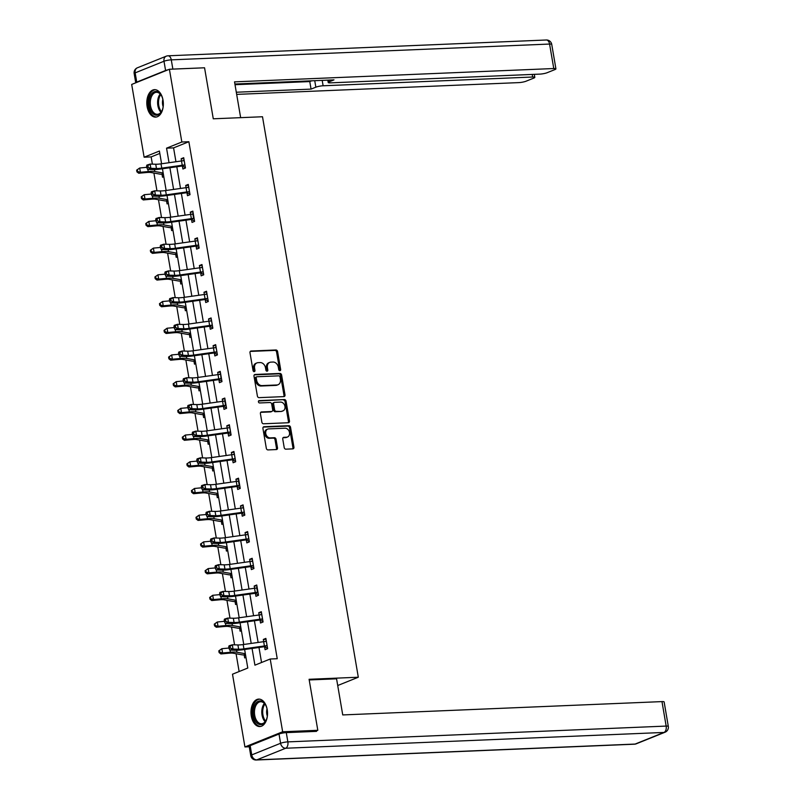 <?xml version="1.0" encoding="UTF-8"?>
<svg xmlns="http://www.w3.org/2000/svg" width="800" height="800" viewBox="0 0 800 800"><rect width="100%" height="100%" fill="white"/><g stroke="black" fill="none" stroke-linecap="round" stroke-linejoin="round"><path stroke-width="1.2" d="M279.89 370.68A1.21 0.95 68.1 0 0 280.65 369.46L277.6 351.61A1.73 1.35 68.1 0 0 275.93 349.98L251.09 351.02A1.73 1.35 68.1 0 0 249.99 352.76L253.05 370.61A1.21 0.95 68.1 0 0 254.98 370.53L254.58 368.22A5.53 4.32 68.1 0 1 256.93 362.91A5.53 4.32 68.1 0 1 258.08 362.66L260.15 362.58A5.53 4.32 68.1 0 1 265.49 367.77L265.88 370.08A1.21 0.95 68.1 0 0 267.82 370L267.42 367.69A5.53 4.32 68.1 0 1 269.77 362.37A5.53 4.32 68.1 0 1 270.92 362.13L272.99 362.04A5.53 4.32 68.1 0 1 278.33 367.23L278.72 369.54A1.21 0.95 68.1 0 0 279.89 370.68M279.54 370.62A1.21 0.95 68.1 0 0 279.63 369.87L276.58 352.02A1.73 1.35 68.1 0 0 274.91 350.4L250.29 351.42M253.87 371.69A1.21 0.95 68.1 0 0 253.96 370.94L253.56 368.63L254.58 368.22M266.71 371.16A1.21 0.95 68.1 0 0 266.8 370.41L266.4 368.1L267.42 367.69M251.3 716.03A13.74 8.26 87.6 0 1 258.68 699.1A13.74 8.26 87.6 0 1 267.21 709.63A13.74 8.26 87.6 0 1 259.83 726.55A13.74 8.26 87.6 0 1 251.3 716.03M147.13 106.59A13.74 8.26 87.6 0 1 154.51 89.66A13.74 8.26 87.6 0 1 163.03 100.18A13.74 8.26 87.6 0 1 155.65 117.11A13.74 8.26 87.6 0 1 147.13 106.59M284.2 447.54A1.73 1.35 68.1 0 0 285.87 449.17L292.84 448.87A1.73 1.35 68.1 0 0 293.93 447.14L290.54 427.31A1.73 1.35 68.1 0 0 288.87 425.69L264.03 426.72A1.73 1.35 68.1 0 0 262.93 428.46L266.32 448.29A1.73 1.35 68.1 0 0 267.99 449.91L276.41 449.56A1.73 1.35 68.1 0 0 277.5 447.82L276.05 439.34A1.73 1.35 68.1 0 0 274.39 437.71L270.21 437.89A4.62 3.61 68.1 0 1 265.89 434.15A4.62 3.61 68.1 0 1 267.71 429.1A4.62 3.61 68.1 0 1 268.67 428.9L285.03 428.21A4.62 3.61 68.1 0 1 289.35 431.95A4.62 3.61 68.1 0 1 287.53 437A4.62 3.61 68.1 0 1 286.57 437.2L283.84 437.32A1.73 1.35 68.1 0 0 282.75 439.06L284.2 447.54M159.82 153.42L151.15 156.9L144.12 157.2L131.69 84.44L169.4 69.26L204.56 67.79L213.28 118.8L262.5 116.75L358.31 677.23L309.09 679.29L317.81 730.3L282.65 731.77L244.93 746.95L232.5 674.2L247.79 668.04L244.62 649.49M169.4 69.26L181.84 142.01L166.55 148.17L169.04 162.72M252.06 648.44L254.92 665.17L270.21 659.01L277.24 658.72L188.87 141.72L181.84 142.01M270.21 659.01L282.65 731.77M283.9 396.61A1.73 1.35 68.1 0 0 285 394.88L281.61 375.05A1.73 1.35 68.1 0 0 279.94 373.43L255.09 374.46A1.73 1.35 68.1 0 0 254 376.2L257.39 396.03A1.73 1.35 68.1 0 0 259.06 397.65L283.9 396.61M286.07 401.18L289.46 421.01A1.73 1.35 68.1 0 1 288.37 422.74L263.52 423.78A1.73 1.35 68.1 0 1 261.86 422.16L260.41 413.67A1.73 1.35 68.1 0 1 261.5 411.94L271.58 411.51A1.73 1.35 68.1 0 0 272.67 409.78L271.71 404.15A1.73 1.35 68.1 0 0 270.04 402.52L259.55 402.96A1.21 0.95 68.1 0 1 259.15 400.61L284.41 399.56A1.73 1.35 68.1 0 1 286.07 401.18L285.06 401.59L288.44 421.42L289.46 421.01M337.72 685.52L358.31 677.23M188.87 141.72L173.58 147.88L175.95 161.74M176.81 166.76L180.52 188.45M181.37 193.46L185.08 215.16M185.94 220.17L189.65 241.86M190.5 246.88L194.21 268.57M195.07 273.58L198.78 295.27M199.63 300.29L203.34 321.98M204.2 326.99L207.91 348.69M208.76 353.7L212.47 375.39M213.33 380.41L217.04 402.1M217.89 407.11L221.6 428.8M222.46 433.82L226.17 455.51M227.02 460.52L230.73 482.22M231.59 487.23L235.3 508.92M236.15 513.94L239.86 535.63M240.72 540.64L244.43 562.33M245.28 567.35L248.99 589.04M249.85 594.05L253.56 615.74M254.41 620.76L258.12 642.45M258.98 647.47L261.55 662.5M182.44 166.22L182.91 169L185.46 167.98L183.71 157.71L181.16 158.73L181.54 160.96M187 192.93L187.48 195.71L190.03 194.68L188.27 184.41L185.72 185.44L186.1 187.66M191.57 219.64L192.04 222.42L194.59 221.39L192.84 211.12L190.29 212.14L190.67 214.37L170.15 217.26A8.81 1.47 -9.7 0 1 164.87 217.65L159.27 217.48L160 221.76L156.74 222.79L162.33 222.96A13.21 2.2 170.3 0 0 170.25 222.38L191.04 219.46L193.62 218.42A6.16 1.03 170.3 0 0 191.36 218.65L170.88 221.54A8.81 1.47 -9.7 0 1 165.6 221.93L160 221.76L157.32 220.74L157.02 219.03L155.72 219.44L156.01 221.16L157.32 220.74M196.13 246.34L196.61 249.12L199.16 248.09L197.4 237.82L194.85 238.85L195.23 241.07M200.7 273.05L201.17 275.83L203.72 274.8L201.97 264.53L199.42 265.56L199.8 267.78M208.19 300.97L205.23 299.74L205.74 302.53L208.29 301.51L206.53 291.24L203.98 292.26L204.36 294.49M209.83 326.46L210.3 329.24L212.85 328.21L211.09 317.94L208.55 318.97L208.93 321.19M214.39 353.17L214.87 355.94L217.42 354.92L215.66 344.65L213.11 345.67L213.49 347.9M221.89 381.09L218.93 379.86L219.43 382.65L221.98 381.62L220.22 371.35L217.68 372.38L218.06 374.6M223.52 406.58L224 409.36L226.55 408.33L224.79 398.06L222.24 399.08L222.62 401.31L202.1 404.2A8.81 1.47 -9.7 0 1 196.82 404.59L191.23 404.42L191.96 408.7L188.69 409.74L194.29 409.9A13.21 2.2 170.3 0 0 202.21 409.32L223 406.4L225.58 405.36A6.16 1.03 170.3 0 0 223.31 405.6L202.83 408.48A8.81 1.47 -9.7 0 1 197.55 408.87L191.96 408.7L189.27 407.68L188.98 405.97L187.67 406.39L187.96 408.1L189.27 407.68M228.09 433.28L228.56 436.06L231.11 435.04L229.35 424.76L226.81 425.79L227.19 428.02M232.65 459.99L233.13 462.77L235.68 461.74L233.92 451.47L231.37 452.5L231.75 454.72M240.15 487.91L237.19 486.68L237.69 489.47L240.24 488.45L238.48 478.18L235.94 479.2L236.32 481.43L215.8 484.32A8.81 1.47 -9.7 0 1 210.52 484.71L204.92 484.54L205.65 488.82L202.39 489.85L207.98 490.02A13.21 2.2 170.3 0 0 215.9 489.44L236.69 486.51L239.27 485.48A6.16 1.03 170.3 0 0 237.01 485.71L216.53 488.6A8.81 1.47 -9.7 0 1 211.25 488.99L205.65 488.82L202.96 487.8L202.67 486.09L201.37 486.5L201.66 488.22L202.96 487.8M241.78 513.4L242.26 516.18L244.81 515.15L243.05 504.88L240.5 505.91L240.88 508.13M246.35 540.11L246.82 542.89L249.37 541.86L247.61 531.59L245.07 532.61L245.45 534.84M253.84 568.03L250.88 566.8L251.39 569.59L253.93 568.57L252.18 558.29L249.63 559.32L250.01 561.55M255.48 593.52L255.95 596.3L258.5 595.27L256.74 585L254.2 586.03L254.58 588.25M260.04 620.22L260.52 623L263.06 621.98L261.31 611.71L258.76 612.73L259.14 614.96M264.61 646.93L265.08 649.71L267.63 648.68L265.87 638.41L263.33 639.44L263.71 641.66M151.15 156.9L152.39 164.14M153.91 173.04L156.96 190.84M158.48 199.74L161.52 217.55M163.04 226.45L166.09 244.25M167.61 253.16L170.65 270.96M172.17 279.86L175.22 297.67M176.74 306.57L179.78 324.37M181.3 333.27L184.35 351.08M185.87 359.98L188.91 377.78M190.43 386.69L193.48 404.49M195 413.39L198.04 431.2M199.56 440.1L202.6 457.9M204.13 466.8L207.17 484.61M208.69 493.51L211.73 511.31M213.26 520.21L216.3 538.02M217.82 546.92L220.86 564.73M222.39 573.63L225.43 591.43M226.95 600.33L229.99 618.14M231.52 627.04L234.56 644.84M236.08 653.74L239.12 671.53M162.05 174.43L162.52 177.21L163.8 176.7M168.08 201.75L166.58 201.13L167.09 203.92L168.36 203.4M171.18 227.84L171.65 230.62L172.93 230.11M175.74 254.55L176.22 257.33L177.49 256.82M181.78 281.86L180.28 281.24L180.78 284.03L182.06 283.52M186.34 308.57L184.84 307.95L185.35 310.74L186.62 310.23M189.44 334.67L189.91 337.45L191.19 336.93M194 361.37L194.48 364.15L195.75 363.64M198.57 388.08L199.04 390.86L200.32 390.35M203.13 414.79L203.61 417.56L204.88 417.05M207.7 441.49L208.17 444.27L209.45 443.76M213.73 468.81L212.23 468.18L212.74 470.98L214.01 470.46M216.83 494.9L217.3 497.68L218.58 497.17M221.39 521.61L221.87 524.39L223.14 523.87M227.42 548.92L225.93 548.3L226.43 551.09L227.71 550.58M231.99 575.63L230.49 575.01L231 577.8L232.27 577.29M235.09 601.73L235.56 604.51L236.84 603.99M239.65 628.43L240.13 631.21L241.4 630.7M245.68 655.75L244.19 655.13L244.69 657.92L245.97 657.4M249.24 746.77L244.93 746.95M317.81 730.3L315 731.43M161.59 163.77L159.41 151.04L144.12 157.2M243.76 644.48L240.05 622.79M239.19 617.77L235.49 596.08M234.63 591.06L230.92 569.37M230.06 564.36L226.36 542.67M225.5 537.65L221.79 515.96M220.93 510.95L217.23 489.26M216.37 484.24L212.66 462.55M211.8 457.54L208.1 435.84M207.24 430.83L203.53 409.14M202.67 404.12L198.97 382.43M198.11 377.42L194.4 355.73M193.54 350.71L189.84 329.02M188.98 324.01L185.27 302.31M184.41 297.3L180.71 275.61M179.85 270.59L176.14 248.9M175.28 243.89L171.58 222.2M170.72 217.18L167.01 195.49M166.15 190.48L162.45 168.79M169.89 167.73L173.6 189.43M174.46 194.44L178.17 216.13M179.02 221.15L182.73 242.84M183.59 247.85L187.3 269.54M188.15 274.56L191.86 296.25M192.72 301.26L196.43 322.96M197.28 327.97L200.99 349.66M201.85 354.68L205.56 376.37M206.41 381.38L210.12 403.07M210.98 408.09L214.69 429.78M215.54 434.79L219.25 456.48M220.11 461.5L223.82 483.19M224.67 488.21L228.38 509.9M229.24 514.91L232.95 536.6M233.8 541.62L237.51 563.31M238.37 568.32L242.08 590.01M242.93 595.03L246.64 616.72M247.5 621.73L251.21 643.43M173.58 147.88L166.55 148.17M181.16 158.73L183.86 158.62M185.72 185.44L188.43 185.32M190.29 212.14L192.99 212.03M194.85 238.85L197.56 238.74M199.42 265.56L202.12 265.44M203.98 292.26L206.69 292.15M208.55 318.97L211.25 318.85M213.11 345.67L215.82 345.56M217.68 372.38L220.38 372.27M222.24 399.08L224.95 398.97M226.81 425.79L229.51 425.68M231.37 452.5L234.08 452.38M235.94 479.2L238.64 479.09M240.5 505.91L243.21 505.8M245.07 532.61L247.77 532.5M249.63 559.32L252.34 559.21M254.2 586.03L256.9 585.91M258.76 612.73L261.47 612.62M263.33 639.44L266.03 639.32M269.77 362.37L268.75 362.78A5.53 4.32 68.1 0 0 266.4 368.1M256.93 362.91L255.91 363.32A5.53 4.32 68.1 0 0 253.56 368.63M283.68 396.62A1.73 1.35 68.1 0 0 283.98 395.29L280.59 375.46A1.73 1.35 68.1 0 0 278.92 373.84L254.3 374.86M279.99 376.98A1.21 0.95 68.1 0 0 278.82 375.84L257.01 376.75A1.21 0.95 68.1 0 0 256.25 377.97L256.67 380.41A5.53 4.32 68.1 0 0 262 385.6L276.91 384.98A5.53 4.32 68.1 0 0 278.06 384.73A5.53 4.32 68.1 0 0 280.41 379.41L279.99 376.98M255.99 377.16A1.21 0.95 68.1 0 0 255.23 378.38L256.25 377.97M278.06 384.73L277.04 385.14A5.53 4.32 68.1 0 1 275.89 385.39L260.98 386.01A5.53 4.32 68.1 0 1 255.65 380.82L255.23 378.38M288.15 422.75A1.73 1.35 68.1 0 0 288.44 421.42M260.7 412.34L270.56 411.93A1.73 1.35 68.1 0 0 271.23 411.66M258.51 401.01L284.41 399.56M282.03 411.08A4.62 3.61 68.1 0 0 282.99 410.87A4.62 3.61 68.1 0 0 284.82 405.82A4.62 3.61 68.1 0 0 280.5 402.09L274.73 402.33A1.73 1.35 68.1 0 0 273.64 404.07L274.6 409.7A1.73 1.35 68.1 0 0 276.27 411.32L281.01 411.49A4.62 3.61 68.1 0 0 281.97 411.28L282.99 410.87M273.71 402.74A1.73 1.35 68.1 0 0 272.62 404.48L273.64 404.07M281.01 411.49L275.25 411.73A1.73 1.35 68.1 0 1 273.58 410.11L272.62 404.48M285.06 401.59A1.73 1.35 68.1 0 0 283.39 399.97M287.53 437L286.51 437.41A4.62 3.61 68.1 0 1 285.55 437.62L283.04 437.72M267.71 429.1L266.69 429.51A4.62 3.61 68.1 0 0 264.87 434.56A4.62 3.61 68.1 0 0 269.19 438.3L270.21 437.89M276.19 449.57A1.73 1.35 68.1 0 0 276.48 448.23L275.03 439.75A1.73 1.35 68.1 0 0 273.37 438.12L269.19 438.3M292.61 448.88A1.73 1.35 68.1 0 0 292.91 447.55L289.52 427.72A1.73 1.35 68.1 0 0 287.85 426.1L263.23 427.12M163.52 175.04L161.58 174.23A6.16 1.03 -9.7 0 1 160.11 174.15L150.9 172.5A8.81 1.47 170.3 0 0 146.53 172.52L138.72 173.24L136.93 171.86L137.62 171.47L137.32 169.76L136.64 170.15L136.93 171.86M136.64 170.15L139.69 168L146.81 167.33M137.32 169.76L139.69 168L140.42 172.27L148.23 171.55A13.21 2.2 -9.7 0 1 154.79 171.52L163.17 173.02M161.58 174.23L163.26 173.55M137.62 171.47L140.42 172.27L138.72 173.24M184.18 160.48L183.76 160.73A6.16 1.03 170.3 0 0 181.5 160.96L161.02 163.85A8.81 1.47 -9.7 0 1 155.74 164.24L150.14 164.07L150.87 168.35L147.61 169.38L153.2 169.55A13.21 2.2 170.3 0 0 161.12 168.97L181.91 166.04L184.5 165A6.16 1.03 170.3 0 0 182.23 165.24L161.75 168.13A8.81 1.47 -9.7 0 1 156.47 168.52L150.87 168.35L148.19 167.33L147.89 165.62L146.59 166.03L146.88 167.74L148.19 167.33M182.85 160.8L184.11 160.07M185.37 167.44L181.91 166.04M146.59 166.03L146.88 165.1L150.14 164.07L147.89 165.62M146.88 167.74L147.61 169.38M163.33 105.06A11.89 7.15 87.6 0 1 161.91 110.94A11.89 7.15 87.6 0 1 151.23 111.51A11.89 7.15 87.6 0 1 151.05 94.71A11.89 7.15 87.6 0 1 161.18 95.16A11.89 7.15 87.6 0 1 161.25 95.29A11.89 7.15 87.6 0 1 163.16 101.02M161.42 95.58A11.01 6.62 -92.4 0 0 156.45 92.31A11.01 6.62 -92.4 0 0 150.68 99.09A11.01 6.62 -92.4 0 0 152.31 110.88A11.01 6.62 -92.4 0 0 157.37 114.31A11.01 6.62 -92.4 0 0 162.05 110.63M162.85 99.42A7.84 4.71 -92.4 0 0 163.16 106.69M155.46 89.71A13.65 8.21 -92.4 0 0 148.45 98.24A13.65 8.21 -92.4 0 0 150.5 112.73A13.65 8.21 -92.4 0 0 156.6 116.98M267.5 714.5A11.89 7.15 87.6 0 1 266.08 720.38A11.89 7.15 87.6 0 1 255.41 720.96A11.89 7.15 87.6 0 1 255.23 704.16A11.89 7.15 87.6 0 1 265.35 704.6A11.89 7.15 87.6 0 1 265.43 704.73A11.89 7.15 87.6 0 1 267.33 710.47M265.59 705.02A11.01 6.62 -92.4 0 0 260.62 701.75A11.01 6.62 -92.4 0 0 254.85 708.53A11.01 6.62 -92.4 0 0 256.48 720.32A11.01 6.62 -92.4 0 0 261.54 723.75A11.01 6.62 -92.4 0 0 266.22 720.07M267.03 708.86A7.84 4.71 -92.4 0 0 267.33 716.13M259.63 699.15A13.65 8.21 -92.4 0 0 252.63 707.68A13.65 8.21 -92.4 0 0 254.67 722.17A13.65 8.21 -92.4 0 0 260.77 726.42M240.65 117.66L234.53 81.86L553.77 68.53L549.58 44.05L171.28 59.85L172.86 69.09L203.04 67.85M322.2 80.37L323.12 85.78L532.67 77.02L532.22 74.43M323.12 85.78A5.28 0.88 170.3 0 0 315.85 87.18L314.74 80.68M236.3 92.23L311.06 89.11L315.85 87.18M236.67 94.39L518.8 82.61A5.28 0.88 170.3 0 0 526.08 81.2L533.83 78.08A5.28 0.88 170.3 0 0 534.82 77.36A5.28 0.88 170.3 0 0 532.67 77.02M136.74 82.11L165.58 70.5L164 61.25L135.16 72.87L136.74 82.11A5.28 0.88 170.3 0 0 135.74 82.81L134.17 73.58A5.28 0.88 -9.7 0 1 135.16 72.87A5.28 4.13 68.1 0 1 137.4 67.79A5.28 5.28 0 0 0 134.17 73.58M328.91 80.09L329.2 81.81A5.28 0.88 170.3 0 0 328.21 82.52A5.28 0.88 170.3 0 0 330.36 82.86L539.9 74.11A5.28 0.88 170.3 0 0 547.18 72.7L554.93 69.58A5.28 0.88 170.3 0 0 555.92 68.87A5.28 0.88 170.3 0 0 553.77 68.53M329.2 81.81L333.99 79.88L234.9 84.02M172.86 69.09A5.28 0.88 170.3 0 0 171.99 69.15M168.21 69.74A5.28 0.88 170.3 0 0 165.58 70.5M235.02 84.7L309.77 81.58L311.68 80.81M309.77 81.58L311.06 89.11M309.2 679.95L336.57 678.81L342.74 714.93L661.98 701.6A5.28 0.88 -9.7 0 1 664.13 701.94L668.31 726.42A5.28 0.88 170.3 0 0 666.16 726.08L661.98 701.6M279.01 734.04L250.16 745.65L251.74 754.9L280.59 743.28L279.01 734.04A5.28 0.88 -9.7 0 1 286.28 732.63L316.52 731.37L316.43 730.85M250.75 755.61A5.28 5.28 0 0 0 256.18 760A5.28 3.18 -92.4 0 0 256.83 759.86L635.13 744.06L663.98 732.44L285.68 748.24L256.83 759.86A5.28 4.13 68.1 0 1 251.74 754.9A5.28 0.88 170.3 0 0 250.75 755.61L249.17 746.37A5.28 0.88 -9.7 0 1 250.16 745.65M166.58 201.13L166.15 200.93A6.16 1.03 -9.7 0 1 164.67 200.85L155.46 199.2A8.81 1.47 170.3 0 0 151.09 199.22L143.28 199.95L141.5 198.57L142.18 198.18L141.89 196.47L141.21 196.86L141.5 198.57M141.21 196.86L144.26 194.7L151.37 194.04M141.89 196.47L144.26 194.7L144.99 198.98L152.8 198.26A13.21 2.2 -9.7 0 1 159.35 198.23L167.74 199.73M166.15 200.93L167.83 200.26M142.18 198.18L144.99 198.98L143.28 199.95M172.65 228.45L170.71 227.64A6.16 1.03 -9.7 0 1 169.24 227.56L160.03 225.91A8.81 1.47 170.3 0 0 155.66 225.93L147.85 226.65L146.06 225.27L146.75 224.89L146.45 223.17L145.77 223.56L146.06 225.27M145.77 223.56L148.82 221.41L155.94 220.75M146.45 223.17L148.82 221.41L149.55 225.69L157.36 224.96A13.21 2.2 -9.7 0 1 163.92 224.93L172.3 226.43M170.71 227.64L172.39 226.96M146.75 224.89L149.55 225.69L147.85 226.65M188.75 187.19L188.33 187.43A6.16 1.03 170.3 0 0 186.06 187.67L165.58 190.56A8.81 1.47 -9.7 0 1 160.3 190.94L154.71 190.78L155.44 195.06L152.17 196.09L157.77 196.25A13.21 2.2 170.3 0 0 165.69 195.68L186.48 192.75L189.06 191.71A6.16 1.03 170.3 0 0 186.79 191.95L166.31 194.84A8.81 1.47 -9.7 0 1 161.03 195.22L155.44 195.06L152.75 194.04L152.46 192.33L151.15 192.74L151.44 194.45L152.75 194.04M187.42 187.5L188.67 186.77M189.93 194.15L186.48 192.75M151.15 192.74L151.44 191.81L154.71 190.78L152.46 192.33M151.44 194.45L152.17 196.09M193.62 218.42L192.89 214.14A6.16 1.03 170.3 0 0 190.63 214.37L191.36 218.65M191.98 214.21L193.24 213.48M194.5 220.85L191.04 219.46M155.72 219.44L156.01 218.51L159.27 217.48L157.02 219.03M156.01 221.16L156.74 222.79M177.21 255.16L175.28 254.35A6.16 1.03 -9.7 0 1 173.8 254.27L164.59 252.62A8.81 1.47 170.3 0 0 160.22 252.63L152.41 253.36L150.63 251.98L151.31 251.59L151.02 249.88L150.34 250.27L150.63 251.98M150.34 250.27L153.39 248.11L160.5 247.45M151.02 249.88L153.39 248.11L154.12 252.39L161.93 251.67A13.21 2.2 -9.7 0 1 168.48 251.64L176.87 253.14M175.28 254.35L176.96 253.67M151.31 251.59L154.12 252.39L152.41 253.36M180.28 281.24L179.84 281.05A6.16 1.03 -9.7 0 1 178.37 280.97L169.16 279.32A8.81 1.47 170.3 0 0 164.79 279.34L156.98 280.07L155.19 278.69L155.88 278.3L155.58 276.59L154.9 276.97L155.19 278.69M154.9 276.97L157.95 274.82L165.07 274.16M155.58 276.59L157.95 274.82L158.68 279.1L166.49 278.37A13.21 2.2 -9.7 0 1 173.05 278.35L181.43 279.85M179.84 281.05L181.52 280.38M155.88 278.3L158.68 279.1L156.98 280.07M184.84 307.95L184.41 307.76A6.16 1.03 -9.7 0 1 182.93 307.68L173.72 306.03A8.81 1.47 170.3 0 0 169.35 306.05L161.54 306.77L159.76 305.39L160.44 305L160.15 303.29L159.47 303.68L159.76 305.39M159.47 303.68L162.52 301.52L169.63 300.86M160.15 303.29L162.52 301.52L163.25 305.8L171.06 305.08A13.21 2.2 -9.7 0 1 177.61 305.05L186 306.55M184.41 307.76L186.09 307.08M160.44 305L163.25 305.8L161.54 306.77M197.88 240.6L197.46 240.84A6.16 1.03 170.3 0 0 195.19 241.08L174.71 243.97A8.81 1.47 -9.7 0 1 169.43 244.35L163.84 244.19L164.57 248.47L161.3 249.5L166.9 249.67A13.21 2.2 170.3 0 0 174.82 249.09L195.61 246.16L198.19 245.12A6.16 1.03 170.3 0 0 195.92 245.36L175.44 248.25A8.81 1.47 -9.7 0 1 170.16 248.63L164.57 248.47L161.88 247.45L161.59 245.74L160.28 246.15L160.57 247.86L161.88 247.45M196.55 240.92L197.8 240.19M199.06 247.56L195.61 246.16M160.28 246.15L160.57 245.22L163.84 244.19L161.59 245.74M160.57 247.86L161.3 249.5M202.44 267.31L202.02 267.55A6.16 1.03 170.3 0 0 199.76 267.79L179.28 270.68A8.81 1.47 -9.7 0 1 174 271.06L168.4 270.89L169.13 275.17L165.87 276.21L171.46 276.37A13.21 2.2 170.3 0 0 179.38 275.8L200.17 272.87L202.75 271.83A6.16 1.03 170.3 0 0 200.49 272.07L180.01 274.95A8.81 1.47 -9.7 0 1 174.73 275.34L169.13 275.17L166.45 274.16L166.15 272.44L164.85 272.86L165.14 274.57L166.45 274.16M202.75 271.83L203.25 272.02M201.11 267.62L202.37 266.89M203.63 274.27L200.17 272.87M164.85 272.86L165.14 271.93L168.4 270.89L166.15 272.44M165.14 274.57L165.87 276.21M207 294.01L206.59 294.25A6.16 1.03 170.3 0 0 204.32 294.49L183.84 297.38A8.81 1.47 -9.7 0 1 178.56 297.77L172.97 297.6L173.7 301.88L170.43 302.91L176.03 303.08A13.21 2.2 170.3 0 0 183.95 302.5L204.74 299.57L207.32 298.53A6.16 1.03 170.3 0 0 205.05 298.77L184.57 301.66A8.81 1.47 -9.7 0 1 179.29 302.05L173.7 301.88L171.01 300.86L170.72 299.15L169.41 299.56L169.7 301.27L171.01 300.86M205.68 294.33L206.93 293.6M169.41 299.56L169.7 298.63L172.97 297.6L170.72 299.15M169.7 301.27L170.43 302.91M190.91 335.28L188.97 334.46A6.16 1.03 -9.7 0 1 187.5 334.38L178.29 332.73A8.81 1.47 170.3 0 0 173.92 332.75L166.11 333.48L164.32 332.1L165 331.71L164.71 330L164.03 330.38L164.32 332.1M164.03 330.38L167.08 328.23L174.2 327.57M164.71 330L167.08 328.23L167.81 332.51L175.62 331.78A13.21 2.2 -9.7 0 1 182.18 331.76L190.56 333.26M188.97 334.46L190.65 333.79M165 331.71L167.81 332.51L166.11 333.48M211.57 320.72L211.15 320.96A6.16 1.03 170.3 0 0 208.89 321.2L188.41 324.09A8.81 1.47 -9.7 0 1 183.13 324.47L177.53 324.31L178.26 328.59L175 329.62L180.59 329.78A13.21 2.2 170.3 0 0 188.51 329.21L209.3 326.28L211.88 325.24A6.16 1.03 170.3 0 0 209.62 325.48L189.14 328.37A8.81 1.47 -9.7 0 1 183.86 328.75L178.26 328.59L175.58 327.57L175.28 325.86L173.98 326.27L174.27 327.98L175.58 327.57M211.88 325.24L212.38 325.43M210.24 321.03L211.5 320.3M212.76 327.68L209.3 326.28M173.98 326.27L174.26 325.34L177.53 324.31L175.28 325.86M174.27 327.98L175 329.62M195.47 361.98L193.54 361.17A6.16 1.03 -9.7 0 1 192.06 361.09L182.85 359.44A8.81 1.47 170.3 0 0 178.48 359.46L170.67 360.18L168.89 358.8L169.57 358.42L169.28 356.7L168.6 357.09L168.89 358.8M168.6 357.09L171.65 354.94L178.76 354.28M169.28 356.7L171.65 354.94L172.38 359.22L180.19 358.49A13.21 2.2 -9.7 0 1 186.74 358.46L195.13 359.96M193.54 361.17L195.22 360.49M169.57 358.42L172.38 359.22L170.67 360.18M216.13 347.43L215.72 347.67A6.16 1.03 170.3 0 0 213.45 347.9L192.97 350.79A8.81 1.47 -9.7 0 1 187.69 351.18L182.1 351.01L182.83 355.29L179.56 356.32L185.16 356.49A13.21 2.2 170.3 0 0 193.08 355.91L213.87 352.99L216.45 351.95A6.16 1.03 170.3 0 0 214.18 352.18L193.7 355.07A8.81 1.47 -9.7 0 1 188.42 355.46L182.83 355.29L180.14 354.27L179.85 352.56L178.54 352.97L178.83 354.69L180.14 354.27M214.81 347.74L216.06 347.01M217.32 354.38L213.87 352.99M178.54 352.97L178.83 352.04L182.1 351.01L179.85 352.56M178.83 354.69L179.56 356.32M200.04 388.69L198.1 387.88A6.16 1.03 -9.7 0 1 196.63 387.79L187.42 386.15A8.81 1.47 170.3 0 0 183.05 386.16L175.24 386.89L173.45 385.51L174.13 385.12L173.84 383.41L173.16 383.8L173.45 385.51M173.16 383.8L176.21 381.64L183.33 380.98M173.84 383.41L176.21 381.64L176.94 385.92L184.75 385.2A13.21 2.2 -9.7 0 1 191.31 385.17L199.69 386.67M198.1 387.88L199.78 387.2M174.13 385.12L176.94 385.92L175.24 386.89M220.7 374.13L220.28 374.37A6.16 1.03 170.3 0 0 218.02 374.61L197.54 377.5A8.81 1.47 -9.7 0 1 192.26 377.88L186.66 377.72L187.39 382L184.13 383.03L189.72 383.2A13.21 2.2 170.3 0 0 197.64 382.62L218.43 379.69L221.01 378.65A6.16 1.03 170.3 0 0 218.75 378.89L198.27 381.78A8.81 1.47 -9.7 0 1 192.99 382.16L187.39 382L184.7 380.98L184.41 379.27L183.11 379.68L183.4 381.39L184.7 380.98M221.01 378.65L220.67 374.15M219.37 374.45L220.63 373.71M218.93 379.86L218.43 379.69M183.11 379.68L183.39 378.75L186.66 377.72L184.41 379.27M183.4 381.39L184.13 383.03M204.6 415.39L202.67 414.58A6.16 1.03 -9.7 0 1 201.19 414.5L191.98 412.85A8.81 1.47 170.3 0 0 187.61 412.87L179.8 413.6L178.02 412.21L178.7 411.83L178.41 410.12L177.73 410.5L178.02 412.21M177.73 410.5L180.78 408.35L187.89 407.69M178.41 410.12L180.78 408.35L181.51 412.63L189.32 411.9A13.21 2.2 -9.7 0 1 195.87 411.87L204.26 413.38M202.67 414.58L204.35 413.91M178.7 411.83L181.51 412.63L179.8 413.6M225.58 405.36L224.85 401.08A6.16 1.03 170.3 0 0 222.58 401.32L223.31 405.6M223.94 401.15L225.19 400.42M226.45 407.79L223 406.4M187.67 406.39L187.96 405.46L191.23 404.42L188.98 405.97M187.96 408.1L188.69 409.74M209.17 442.1L207.23 441.29A6.16 1.03 -9.7 0 1 205.76 441.21L196.55 439.56A8.81 1.47 170.3 0 0 192.18 439.58L184.37 440.3L182.58 438.92L183.26 438.53L182.97 436.82L182.29 437.21L182.58 438.92M182.29 437.21L185.34 435.05L192.46 434.39M182.97 436.82L185.34 435.05L186.07 439.33L193.88 438.61A13.21 2.2 -9.7 0 1 200.44 438.58L208.82 440.08M207.23 441.29L208.91 440.61M183.26 438.53L186.07 439.33L184.37 440.3M229.83 427.54L229.41 427.78A6.16 1.03 170.3 0 0 227.15 428.02L206.67 430.91A8.81 1.47 -9.7 0 1 201.39 431.29L195.79 431.13L196.52 435.41L193.26 436.44L198.85 436.61A13.21 2.2 170.3 0 0 206.77 436.03L227.56 433.1L230.14 432.06A6.16 1.03 170.3 0 0 227.88 432.3L207.4 435.19A8.81 1.47 -9.7 0 1 202.12 435.57L196.52 435.41L193.83 434.39L193.54 432.68L192.24 433.09L192.53 434.8L193.83 434.39M230.14 432.06L230.64 432.26M228.5 427.86L229.76 427.13M231.02 434.5L227.56 433.1M192.24 433.09L192.52 432.16L195.79 431.13L193.54 432.68M192.53 434.8L193.26 436.44M212.23 468.18L211.8 467.99A6.16 1.03 -9.7 0 1 210.32 467.91L201.11 466.26A8.81 1.47 170.3 0 0 196.74 466.28L188.93 467.01L187.15 465.63L187.83 465.24L187.54 463.53L186.86 463.91L187.15 465.63M186.86 463.91L189.91 461.76L197.02 461.1M187.54 463.53L189.91 461.76L190.64 466.04L198.45 465.31A13.21 2.2 -9.7 0 1 205 465.29L213.39 466.79M211.8 467.99L213.48 467.32M187.83 465.24L190.64 466.04L188.93 467.01M234.39 454.25L233.98 454.49A6.16 1.03 170.3 0 0 231.71 454.73L211.23 457.62A8.81 1.47 -9.7 0 1 205.95 458L200.36 457.83L201.09 462.11L197.82 463.15L203.42 463.31A13.21 2.2 170.3 0 0 211.34 462.74L232.13 459.81L234.71 458.77A6.16 1.03 170.3 0 0 232.44 459.01L211.96 461.9A8.81 1.47 -9.7 0 1 206.68 462.28L201.09 462.11L198.4 461.1L198.11 459.38L196.8 459.8L197.09 461.51L198.4 461.1M233.07 454.56L234.32 453.83M235.58 461.21L232.13 459.81M196.8 459.8L197.09 458.87L200.36 457.83L198.11 459.38M197.09 461.51L197.82 463.15M218.3 495.51L216.36 494.7A6.16 1.03 -9.7 0 1 214.89 494.62L205.68 492.97A8.81 1.47 170.3 0 0 201.31 492.99L193.5 493.71L191.71 492.33L192.39 491.95L192.1 490.23L191.42 490.62L191.71 492.33M191.42 490.62L194.47 488.47L201.59 487.8M192.1 490.23L194.47 488.47L195.2 492.75L203.01 492.02A13.21 2.2 -9.7 0 1 209.57 491.99L217.95 493.49M216.36 494.7L218.04 494.02M192.39 491.95L195.2 492.75L193.5 493.71M239.27 485.48L238.54 481.2A6.16 1.03 170.3 0 0 236.28 481.43L237.01 485.71M237.63 481.27L238.89 480.54M237.19 486.68L236.69 486.51M201.37 486.5L201.65 485.57L204.92 484.54L202.67 486.09M201.66 488.22L202.39 489.85M222.86 522.22L220.93 521.41A6.16 1.03 -9.7 0 1 219.45 521.32L210.24 519.68A8.81 1.47 170.3 0 0 205.87 519.69L198.06 520.42L196.28 519.04L196.96 518.65L196.67 516.94L195.99 517.33L196.28 519.04M195.99 517.33L199.04 515.17L206.15 514.51M196.67 516.94L199.04 515.17L199.77 519.45L207.58 518.73A13.21 2.2 -9.7 0 1 214.13 518.7L222.52 520.2M220.93 521.41L222.61 520.73M196.96 518.65L199.77 519.45L198.06 520.42M243.52 507.66L243.11 507.9A6.16 1.03 170.3 0 0 240.84 508.14L220.36 511.03A8.81 1.47 -9.7 0 1 215.08 511.41L209.49 511.25L210.22 515.53L206.95 516.56L212.55 516.73A13.21 2.2 170.3 0 0 220.47 516.15L241.26 513.22L243.84 512.18A6.16 1.03 170.3 0 0 241.57 512.42L221.09 515.31A8.81 1.47 -9.7 0 1 215.81 515.69L210.22 515.53L207.53 514.51L207.24 512.8L205.93 513.21L206.22 514.92L207.53 514.51M242.2 507.98L243.45 507.24M244.71 514.62L241.26 513.22M205.93 513.21L206.22 512.28L209.49 511.25L207.24 512.8M206.22 514.92L206.95 516.56M225.93 548.3L225.49 548.11A6.16 1.03 -9.7 0 1 224.02 548.03L214.81 546.38A8.81 1.47 170.3 0 0 210.44 546.4L202.63 547.13L200.84 545.74L201.52 545.36L201.23 543.65L200.55 544.03L200.84 545.74M200.55 544.03L203.6 541.88L210.72 541.22M201.23 543.65L203.6 541.88L204.33 546.16L212.14 545.43A13.21 2.2 -9.7 0 1 218.7 545.4L227.08 546.91M225.49 548.11L227.17 547.44M201.52 545.36L204.33 546.16L202.63 547.13M248.09 534.37L247.67 534.61A6.16 1.03 170.3 0 0 245.41 534.84L224.93 537.73A8.81 1.47 -9.7 0 1 219.65 538.12L214.05 537.95L214.78 542.23L211.52 543.27L217.11 543.43A13.21 2.2 170.3 0 0 225.03 542.85L245.82 539.93L248.4 538.89A6.16 1.03 170.3 0 0 246.14 539.12L225.66 542.01A8.81 1.47 -9.7 0 1 220.38 542.4L214.78 542.23L212.09 541.21L211.8 539.5L210.5 539.92L210.79 541.63L212.09 541.21M248.4 538.89L248.9 539.08M246.76 534.68L248.02 533.95M249.28 541.32L245.82 539.93M210.5 539.92L210.78 538.99L214.05 537.95L211.8 539.5M210.79 541.63L211.52 543.27M230.49 575.01L230.06 574.82A6.16 1.03 -9.7 0 1 228.58 574.74L219.37 573.09A8.81 1.47 170.3 0 0 215 573.11L207.19 573.83L205.41 572.45L206.09 572.06L205.8 570.35L205.12 570.74L205.41 572.45M205.12 570.74L208.17 568.58L215.28 567.92M205.8 570.35L208.17 568.58L208.9 572.86L216.71 572.14A13.21 2.2 -9.7 0 1 223.26 572.11L231.64 573.61M230.06 574.82L231.74 574.14M206.09 572.06L208.9 572.86L207.19 573.83M252.65 561.07L252.24 561.31A6.16 1.03 170.3 0 0 249.97 561.55L229.49 564.44A8.81 1.47 -9.7 0 1 224.21 564.82L218.62 564.66L219.35 568.94L216.08 569.97L221.68 570.14A13.21 2.2 170.3 0 0 229.6 569.56L250.39 566.63L252.97 565.59A6.16 1.03 170.3 0 0 250.7 565.83L230.22 568.72A8.81 1.47 -9.7 0 1 224.94 569.1L219.35 568.94L216.66 567.92L216.37 566.21L215.06 566.62L215.35 568.33L216.66 567.92M251.33 561.39L252.58 560.66M215.06 566.62L215.35 565.69L218.62 564.66L216.37 566.21M215.35 568.33L216.08 569.97M236.55 602.34L234.62 601.52A6.16 1.03 -9.7 0 1 233.15 601.44L223.94 599.79A8.81 1.47 170.3 0 0 219.57 599.81L211.76 600.54L209.97 599.16L210.65 598.77L210.36 597.06L209.68 597.44L209.97 599.16M209.68 597.44L212.73 595.29L219.85 594.63M210.36 597.06L212.73 595.29L213.46 599.57L221.27 598.84A13.21 2.2 -9.7 0 1 227.83 598.82L236.21 600.32M234.62 601.52L236.3 600.85M210.65 598.77L213.46 599.57L211.76 600.54M257.53 592.3L256.8 588.02A6.16 1.03 170.3 0 0 254.54 588.26L234.06 591.15A8.81 1.47 -9.7 0 1 228.78 591.53L223.18 591.36L223.91 595.64L220.65 596.68L226.24 596.84A13.21 2.2 170.3 0 0 234.16 596.27L254.95 593.34L257.53 592.3A6.16 1.03 170.3 0 0 255.27 592.54L234.79 595.43A8.81 1.47 -9.7 0 1 229.51 595.81L223.91 595.64L221.22 594.63L220.93 592.91L219.63 593.33L219.92 595.04L221.22 594.63M255.89 588.09L257.15 587.36M258.41 594.74L254.95 593.34M219.63 593.33L219.91 592.4L223.18 591.36L220.93 592.91M219.92 595.04L220.65 596.68M241.12 629.04L239.19 628.23A6.16 1.03 -9.7 0 1 237.71 628.15L228.5 626.5A8.81 1.47 170.3 0 0 224.13 626.52L216.32 627.24L214.54 625.86L215.22 625.47L214.93 623.76L214.25 624.15L214.54 625.86M214.25 624.15L217.3 622L224.41 621.33M214.93 623.76L217.3 622L218.03 626.28L225.84 625.55A13.21 2.2 -9.7 0 1 232.39 625.52L240.77 627.02M239.19 628.23L240.87 627.55M215.22 625.47L218.03 626.28L216.32 627.24M261.78 614.48L261.37 614.73A6.16 1.03 170.3 0 0 259.1 614.96L238.62 617.85A8.81 1.47 -9.7 0 1 233.34 618.24L227.75 618.07L228.48 622.35L225.21 623.38L230.81 623.55A13.21 2.2 170.3 0 0 238.73 622.97L259.52 620.04L262.1 619.01A6.16 1.03 170.3 0 0 259.83 619.24L239.35 622.13A8.81 1.47 -9.7 0 1 234.07 622.52L228.48 622.35L225.79 621.33L225.5 619.62L224.19 620.03L224.48 621.75L225.79 621.33M260.46 614.8L261.71 614.07M262.97 621.44L259.52 620.04M224.19 620.03L224.48 619.1L227.75 618.07L225.5 619.62M224.48 621.75L225.21 623.38M244.19 655.13L243.75 654.93A6.16 1.03 -9.7 0 1 242.28 654.85L233.07 653.2A8.81 1.47 170.3 0 0 228.7 653.22L220.89 653.95L219.1 652.57L219.78 652.18L219.49 650.47L218.81 650.86L219.1 652.57M218.81 650.86L221.86 648.7L228.98 648.04M219.49 650.47L221.86 648.7L222.59 652.98L230.4 652.26A13.21 2.2 -9.7 0 1 236.96 652.23L245.34 653.73M243.75 654.93L245.43 654.26M219.78 652.18L222.59 652.98L220.89 653.95M266.35 641.19L265.93 641.43A6.16 1.03 170.3 0 0 263.67 641.67L243.19 644.56A8.81 1.47 -9.7 0 1 237.91 644.94L232.31 644.78L233.04 649.06L229.78 650.09L235.37 650.25A13.21 2.2 170.3 0 0 243.29 649.68L264.08 646.75L266.66 645.71A6.16 1.03 170.3 0 0 264.4 645.95L243.92 648.84A8.81 1.47 -9.7 0 1 238.64 649.22L233.04 649.06L230.35 648.04L230.06 646.33L228.76 646.74L229.05 648.45L230.35 648.04M265.02 641.51L266.28 640.77M267.54 648.15L264.08 646.75M228.76 646.74L229.04 645.81L232.31 644.78L230.06 646.33M229.05 648.45L229.78 650.09M279.63 369.87L280.65 369.46M253.96 370.94L254.98 370.53M266.8 370.41L267.82 370M250.42 351.29L251.09 351.02M274.91 350.4L275.93 349.98M276.58 352.02L277.6 351.61M254.42 374.73L255.09 374.46M278.92 373.84L279.94 373.43M280.59 375.46L281.61 375.05M283.98 395.29L285 394.88M255.65 380.82L256.67 380.41M260.98 386.01L262 385.6M275.89 385.39L276.91 384.98M260.83 412.21L261.5 411.94M270.56 411.93L271.58 411.51M273.58 410.11L274.6 409.7M275.25 411.73L276.27 411.32M283.17 437.59L283.84 437.32M285.55 437.62L286.57 437.2M273.37 438.12L274.39 437.71M275.03 439.75L276.05 439.34M276.48 448.23L277.5 447.82M263.36 426.99L264.03 426.72M287.85 426.1L288.87 425.69M289.52 427.72L290.54 427.31M292.91 447.55L293.93 447.14M147.86 169.39L148.23 171.55M154.45 169.55L154.79 171.52M184.96 165.19L184.15 160.5M161.75 168.13L161.02 163.85M156.47 168.52L155.74 164.24M182.23 165.24L181.5 160.96M160.95 112.31A11.01 6.62 87.6 0 1 159.63 110.57A11.01 6.62 87.6 0 1 160.19 94M160.74 94.62A10.65 6.4 -92.4 0 0 160.48 110.3A10.65 6.4 -92.4 0 0 161.45 111.65M265.13 721.75A11.01 6.62 87.6 0 1 263.81 720.02A11.01 6.62 87.6 0 1 264.36 703.44M264.91 704.06A10.65 6.4 -92.4 0 0 264.65 719.74A10.65 6.4 -92.4 0 0 265.63 721.09M551.73 44.39A5.28 5.28 0 0 0 546.3 40A5.28 3.18 -92.4 0 1 549.58 44.05A5.28 0.88 -9.7 0 1 551.73 44.39L555.92 68.87M168 55.8A5.28 5.28 0 0 0 166.25 56.18A5.28 4.13 -111.9 0 0 164 61.25A5.28 0.88 -9.7 0 1 171.28 59.85A5.28 3.18 -92.4 0 0 168 55.8L546.3 40M286.28 732.63L287.86 741.88L666.16 726.08A5.28 3.18 -92.4 0 1 663.98 732.44A5.28 4.13 68.1 0 0 665.08 732.21L636.23 743.82A5.28 4.13 -111.9 0 1 635.13 744.06A5.28 3.18 -92.4 0 1 634.48 744.2A5.28 5.28 0 0 0 636.23 743.82M287.86 741.88A5.28 0.88 170.3 0 0 280.59 743.28A5.28 4.13 -111.9 0 0 285.68 748.24A5.28 3.18 -92.4 0 0 287.86 741.88M152.43 196.1L152.8 198.26M159.02 196.26L159.35 198.23M156.99 222.8L157.36 224.96M163.58 222.97L163.92 224.93M189.52 191.89L188.72 187.21M166.31 194.84L165.58 190.56M161.03 195.22L160.3 190.94M186.79 191.95L186.06 187.67M170.88 221.54L170.15 217.26M165.6 221.93L164.87 217.65M161.56 249.51L161.93 251.67M168.15 249.67L168.48 251.64M166.12 276.21L166.49 278.37M172.71 276.38L173.05 278.35M170.69 302.92L171.06 305.08M177.28 303.08L177.61 305.05M198.65 245.3L197.85 240.62M175.44 248.25L174.71 243.97M170.16 248.63L169.43 244.35M195.92 245.36L195.19 241.08M203.22 272.01L202.41 267.32M180.01 274.95L179.28 270.68M174.73 275.34L174 271.06M200.49 272.07L199.76 267.79M207.78 298.72L206.98 294.03M184.57 301.66L183.84 297.38M179.29 302.05L178.56 297.77M205.05 298.77L204.32 294.49M175.25 329.63L175.62 331.78M181.84 329.79L182.18 331.76M212.35 325.42L211.54 320.73M189.14 328.37L188.41 324.09M183.86 328.75L183.13 324.47M209.62 325.48L208.89 321.2M179.82 356.33L180.19 358.49M186.41 356.5L186.74 358.46M216.91 352.13L216.11 347.44M193.7 355.07L192.97 350.79M188.42 355.46L187.69 351.18M214.18 352.18L213.45 347.9M184.38 383.04L184.75 385.2M190.97 383.2L191.31 385.17M198.27 381.78L197.54 377.5M192.99 382.16L192.26 377.88M218.75 378.89L218.02 374.61M188.95 409.74L189.32 411.9M195.54 409.91L195.87 411.87M202.83 408.48L202.1 404.2M197.55 408.87L196.82 404.59M193.51 436.45L193.88 438.61M200.1 436.61L200.44 438.58M230.6 432.24L229.8 427.56M207.4 435.19L206.67 430.91M202.12 435.57L201.39 431.29M227.88 432.3L227.15 428.02M198.08 463.16L198.45 465.31M204.67 463.32L205 465.29M235.17 458.95L234.37 454.26M211.96 461.9L211.23 457.62M206.68 462.28L205.95 458M232.44 459.01L231.71 454.73M202.64 489.86L203.01 492.02M209.23 490.03L209.57 491.99M216.53 488.6L215.8 484.32M211.25 488.99L210.52 484.71M207.21 516.57L207.58 518.73M213.8 516.73L214.13 518.7M244.3 512.36L243.5 507.68M221.09 515.31L220.36 511.03M215.81 515.69L215.08 511.41M241.57 512.42L240.84 508.14M211.77 543.27L212.14 545.43M218.36 543.44L218.7 545.4M248.86 539.07L248.06 534.38M225.66 542.01L224.93 537.73M220.38 542.4L219.65 538.12M246.14 539.12L245.41 534.84M216.34 569.98L216.71 572.14M222.93 570.14L223.26 572.11M253.43 565.77L252.63 561.09M230.22 568.72L229.49 564.44M224.94 569.1L224.21 564.82M250.7 565.83L249.97 561.55M220.9 596.68L221.27 598.84M227.49 596.85L227.83 598.82M234.79 595.43L234.06 591.15M229.51 595.81L228.78 591.53M255.27 592.54L254.54 588.26M225.47 623.39L225.84 625.55M232.06 623.55L232.39 625.52M262.56 619.19L261.76 614.5M239.35 622.13L238.62 617.85M234.07 622.52L233.34 618.24M259.83 619.24L259.1 614.96M230.03 650.1L230.4 652.26M236.62 650.26L236.96 652.23M267.12 645.89L266.32 641.21M243.92 648.84L243.19 644.56M238.64 649.22L237.91 644.94M264.4 645.95L263.67 641.67M255.74 377.22L256.76 376.81M270.91 411.85L271.93 411.44M273.35 402.82L274.37 402.41M137.4 67.79L166.25 56.18M328.21 82.52L327.8 80.14M534.82 77.36L534.3 74.34M665.08 732.21A5.28 5.28 0 0 0 668.31 726.42M256.18 760L634.48 744.2"/></g></svg>
